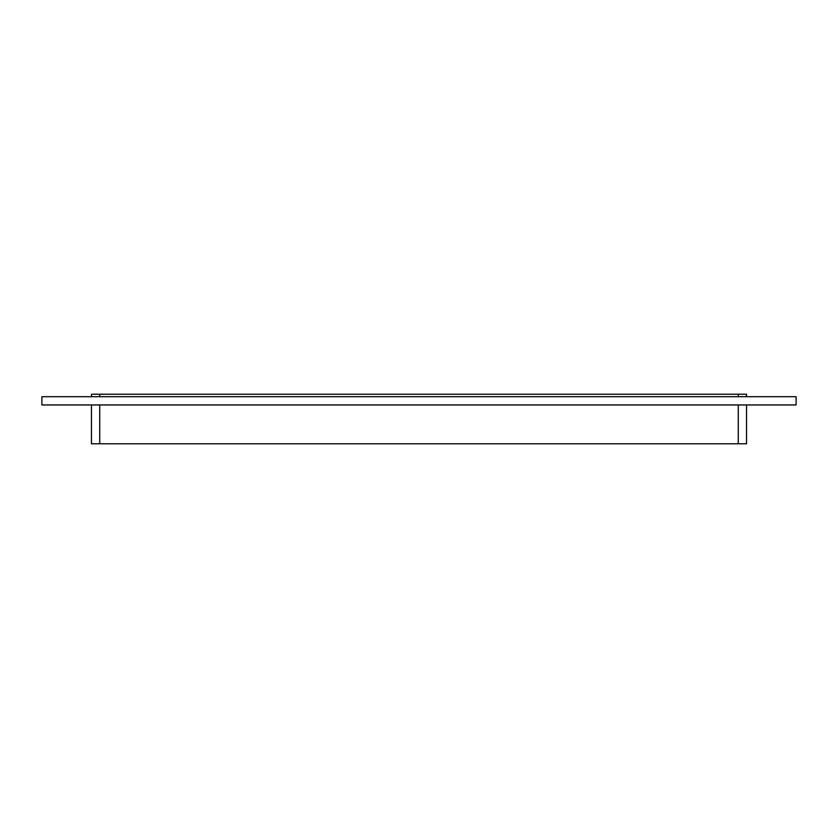 <?xml version="1.0" encoding="UTF-8"?>
<svg xmlns="http://www.w3.org/2000/svg" width="838" height="838" viewBox="0 0 838 838"><rect width="100%" height="100%" fill="white"/><g stroke="black" fill="none" stroke-linecap="round" stroke-linejoin="round"><path stroke-width="1.26" d="M41.9 396.699L41.9 404.953L796.1 404.953L796.1 396.699L41.9 396.699M738.278 404.953L738.278 443.784L746.532 443.784L746.532 404.953M99.722 396.699L99.722 394.216L91.468 394.216L91.468 396.699M738.278 443.784L99.722 443.784L99.722 404.953M99.722 394.216L738.278 394.216L738.278 396.699M746.532 396.699L746.532 394.216L738.278 394.216M91.468 404.953L91.468 443.784L99.722 443.784"/></g></svg>
